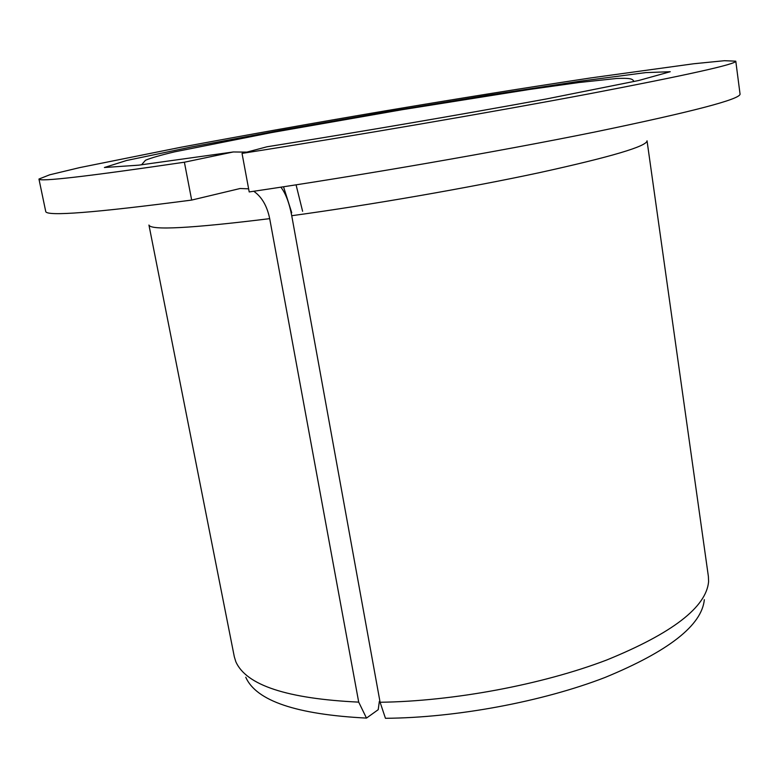 <?xml version="1.0" encoding="UTF-8"?>
<svg xmlns="http://www.w3.org/2000/svg" width="779" height="779" viewBox="0 0 779 779"><rect width="100%" height="100%" fill="white"/><g stroke="black" fill="none" stroke-linecap="round" stroke-linejoin="round"><path stroke-width="1.17" d="M291.736 212.745L283.537 186.775M246.855 152.119L233.31 151.963L138.72 165.158L104.386 167.514L126.549 160.503L190.865 147.075L281.501 130.142L384.592 112.166L488.005 95.194L579.654 81.259L645.703 72.613L670.252 71.717L638.683 80.51L546.498 98.933C456.806 115.35 363.627 131.3 266.954 146.793L242.035 153.395L249.202 191.936C359.645 175.694 498.258 151.613 595.029 131.972C692.346 111.796 740.693 99.147 740.05 94.035L735.785 61.181C736.155 64.17 687.38 75.037 589.44 93.772C492.065 112.157 352.77 136.091 242.035 153.395M248.618 188.83L240.136 188.508L191.673 200.076L184.389 162.217L233.31 151.963M253.759 191.264C261.793 196.853 267.1 205.977 269.69 218.646L358.71 702.132L366.481 718.092C296.487 714.509 256.252 700.896 245.755 677.243M379.344 701.431L378.214 709.679L366.481 718.092M302.612 211.284L296.069 184.847M280.878 187.184C285.63 193.25 289.243 202.764 291.736 215.715L380.094 702.259L385.449 718.296C456.241 717.78 542.35 701.704 605.001 677.477C668.742 651.205 701.85 625.274 704.333 599.684M191.673 200.076C94.795 212.764 46.146 216.562 45.727 211.469L38.95 179.043L49.554 174.847L79.555 167.631L181.069 147.231C244.353 135.361 312.603 123.209 385.79 110.774C459.006 98.446 527.441 87.482 591.115 77.881L693.69 63.761L724.392 60.704L735.785 61.181M184.389 162.217C87.404 176.453 38.931 182.062 38.95 179.043M358.71 702.132C287.032 698.705 246.067 685.199 235.794 661.614L234.304 656.716L148.945 225.043C150.6 230.496 190.845 228.364 269.69 218.646M291.736 215.715C370.2 204.974 468.851 187.797 539.457 172.656C611.116 156.891 646.979 146.277 647.037 140.795L708.393 576.528L708.598 581.65C706.28 607.172 672.326 633.288 606.724 659.998C542.184 684.653 453.212 701.324 380.094 702.259M141.885 164.408L145.498 160.25C150.795 158.001 160.503 155.196 174.623 151.847L271.813 132.537L402.003 109.732L529.311 89.488L578.875 82.525L616.754 78.475C629.851 77.997 632.431 78.669 633.765 81.211"/></g></svg>
